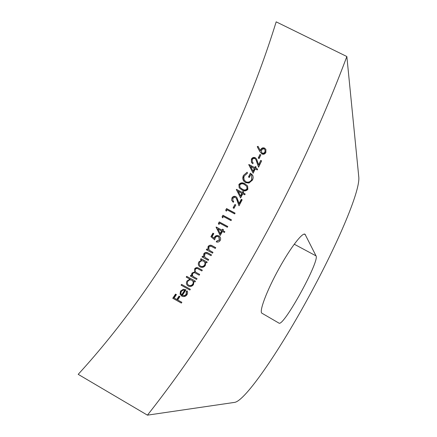 <?xml version="1.0" encoding="UTF-8"?>
<svg xmlns="http://www.w3.org/2000/svg" width="437" height="437" viewBox="0 0 437 437"><rect width="100%" height="100%" fill="white"/><g stroke="black" fill="none" stroke-linecap="round" stroke-linejoin="round"><path stroke-width="0.66" d="M279.019 268.558C290.583 247.511 302.699 231.861 305.064 234.308L316.038 255.885C319.857 261.015 283.52 327.023 278.986 323.129L262.025 313.274C258.693 312.204 266.657 290.747 279.019 268.558M234.696 402.368C245.365 400.663 278.598 351.889 306.987 300.072C335.55 248.353 360.186 192.078 358.804 177.214L346.852 56.526L276.179 21.85C235.947 151.901 164.973 279.549 78.196 374.34L147.433 415.15L234.696 402.368M186.146 294.401L184.316 295.68L182.349 295.385L185.971 289.813L183.36 289.278L180.503 291.091L180.077 294.177L182.098 296.253C184.119 296.942 185.747 296.433 186.976 294.735L187.56 293.391L187.56 291.954L187.107 290.889L186.309 291.37L186.146 294.401L186.413 294.522L186.577 291.495L186.309 291.37M186.228 277.102L189.948 279.167L187.041 280.947C185.954 282.974 186.331 284.656 188.172 286L188.358 286.093C190.445 286.869 192.16 286.361 193.493 284.563L193.908 281.362L194.989 281.963L195.47 281.199L186.708 276.342L186.228 277.102L186.49 277.244L186.97 276.484M200.517 259.452L201.67 260.086L198.89 261.905C197.901 263.817 198.223 265.439 199.856 266.778L200.102 266.931C202.205 267.826 203.942 267.34 205.319 265.472L205.669 262.282L206.745 262.872L207.204 262.107L200.982 258.688L200.517 259.452M212.54 253.149L212.988 252.378L209.137 250.122L208.739 247.102L210.907 246.162L215.299 248.44L215.747 247.67L212.568 245.938C210.836 244.791 209.334 244.993 208.056 246.555L207.892 249.593L206.772 248.981L206.319 249.745L212.54 253.149M220.161 235.505L222.471 231.424L224.432 232.489L224.869 231.714L222.903 230.649L223.46 229.654L222.586 229.185L222.029 230.179L216.146 227L220.161 235.505M222.652 217.845L223.383 216.512L231.02 220.619L231.452 219.838L222.936 215.266L222.062 216.867L222.652 217.845M233.992 208.351L235.794 204.975L234.915 204.505L233.118 207.886L233.992 208.351M240.596 197.966L242.786 193.749L244.764 194.798L245.173 193.995L243.201 192.952L243.731 191.919L242.852 191.455L242.322 192.482L236.406 189.347L240.596 197.966M243.464 175.406C242.519 177.34 242.601 179.208 243.704 181.011L245.523 182.644L248.97 183.059L252.564 179.989L253.192 177.897L252.996 176.078L252.537 175.079L250.396 173.156L248.484 177.012L249.369 177.477L250.871 174.439L251.728 175.357L251.717 179.454C250.363 181.89 248.424 182.677 245.894 181.814L244.185 179.957L243.835 177.575L244.327 175.893L247.451 173.232L247.173 172.2L243.464 175.406L243.01 178.859L243.791 181.142M252.22 159.718L252.957 158.806L254.034 158.407L254.935 158.604L255.885 159.554L258.567 167.218L261.616 160.892L260.725 160.428L258.644 164.765L256.568 159.041L255.263 157.73C253.569 157.08 252.269 157.571 251.362 159.21L251.45 162.466L252.777 163.738L253.176 162.908L252.247 161.974L252.22 159.718M259.868 151.606L261.883 153.971C263.609 154.632 264.937 154.135 265.871 152.475L265.909 149.459L264.598 148.116C262.91 147.477 261.616 147.974 260.714 149.607L260.343 150.634L258.01 146.308L257.235 146.723L259.868 151.606M346.852 56.526C298.684 184.911 227.366 314.105 147.433 415.15M259.13 158.549L260.845 154.933L259.955 154.474L258.245 158.085L259.13 158.549M253.121 173.26L255.257 168.9L257.246 169.944L257.65 169.114L255.661 168.07L256.175 167.005L255.295 166.541L254.776 167.611L248.822 164.492L253.121 173.26M247.872 189.287L247.599 185.949L244.949 183.802C242.611 182.3 240.585 182.54 238.875 184.523L239.197 187.855L241.841 189.898C244.141 191.439 246.151 191.231 247.872 189.287M232.795 198.442L234.418 197.251L236.237 198.043L238.995 205.816L242.158 199.813L241.279 199.343L239.121 203.462L236.849 197.437L235.876 196.617C234.221 195.934 232.91 196.377 231.943 197.939L231.654 200.304L233.271 202.326L233.686 201.533L232.992 200.922L232.795 198.442M226.295 211.158L227.022 209.82L234.669 213.912L235.09 213.13L226.574 208.569L225.7 210.181L226.295 211.158M218.97 224.492L219.707 223.165L227.344 227.284L227.775 226.508L219.265 221.925L218.38 223.52L218.97 224.492M210.924 236.685L214.665 239.869L215.315 237.744C216.064 236.515 217.085 236.166 218.374 236.696L218.877 237.051L219.287 240.044L216.676 241.104L216.233 241.874C217.855 242.426 219.161 241.989 220.133 240.563C220.947 239.028 220.756 237.657 219.565 236.455L218.844 235.942C217.085 235.122 215.649 235.521 214.523 237.133L214.108 238.231L212.136 236.559L213.808 233.642L212.934 233.172L210.924 236.685M208.252 260.359L208.711 259.594L204.86 257.327L204.478 254.312L206.657 253.373L211.055 255.661L211.508 254.897L208.329 253.16C206.592 252.007 205.084 252.204 203.795 253.76L203.609 256.798L202.489 256.186L202.031 256.945L208.252 260.359M196.563 279.456L197.043 278.691L194.312 277.178C192.635 276.403 192.1 275.206 192.712 273.589C193.695 272.546 194.809 272.497 196.038 273.447L199.212 275.201L199.687 274.436L196.819 272.841C195.23 272.076 194.744 270.907 195.35 269.339C196.251 268.302 197.284 268.214 198.453 269.083L201.834 270.945L202.304 270.181L198.928 268.318C197.316 267.226 195.896 267.384 194.667 268.788L194.765 271.89L192.029 273.032L191.548 274.485L191.881 275.834L190.8 275.234L190.319 275.993L196.563 279.456M189.855 290.042L190.341 289.278L181.568 284.389L181.076 285.153L189.855 290.042L181.076 285.153M181.36 303.081L181.868 302.311L177.679 299.962L179.918 296.565L179.039 296.073L176.794 299.465L174.155 297.985L176.401 294.598L175.521 294.106L172.762 298.258L181.36 303.081M257.409 147.05L258.18 146.641L258.01 146.308M258.18 146.641L260.343 150.634M260.507 150.956L260.714 149.607M260.884 149.935C261.768 148.307 263.063 147.815 264.756 148.443L264.598 148.116M261.523 150.252L262.861 148.935L264.248 148.995L265.024 149.798L265.002 151.967L263.675 153.223L262.315 153.136L261.501 152.322L261.523 150.252M261.501 152.322L262.479 153.458L263.374 153.644L264.62 153.059L265.002 151.967M265.161 152.289L265.024 149.798M262.479 153.458L262.315 153.136M258.496 158.216L259.955 154.474M260.124 154.791L260.758 155.119M255.263 157.73L255.437 158.041C253.728 157.396 252.428 157.888 251.537 159.516L251.362 159.21M260.725 160.428L258.813 165.066L258.644 164.765M260.889 160.734L261.528 161.067M258.611 167.136L256.738 161.75M256.901 162.051L255.885 159.554M253.132 173.232L248.74 164.656M248.915 164.957L248.822 164.492M248.997 164.787L254.776 167.611M254.946 167.901L255.295 166.541M255.465 166.836L256.098 167.169M257.568 169.277L255.661 168.07M254.372 168.436L253.034 171.178L250.636 166.481L254.542 168.726L253.203 171.468L253.034 171.178M244.518 180.563L245.894 181.814M246.075 182.082C248.582 182.95 250.521 182.163 251.887 179.727L251.717 179.454M251.887 179.727L251.728 175.357M248.735 177.143L250.396 173.156M244.949 183.802L245.124 184.07C242.786 182.568 240.765 182.808 239.061 184.791L238.875 184.523M242.251 189.095L240.022 187.402L239.766 184.96C241.142 183.529 242.732 183.414 244.534 184.611L246.807 186.462L247.003 188.795C245.616 190.237 244.032 190.341 242.251 189.095L242.431 189.352C244.179 190.592 245.763 190.494 247.184 189.052L247.003 188.795M240.022 187.402L242.431 189.352M247.184 189.052L246.812 186.462M240.629 197.906L236.324 189.511M236.515 189.767L236.406 189.347M236.597 189.603L242.322 192.482M242.502 192.733L242.852 191.455M243.032 191.706L243.666 192.045M245.113 194.121L243.201 192.952M241.907 193.285L240.536 195.934L238.198 191.313L242.093 193.536L240.721 196.186L240.536 195.934M235.876 196.617L236.067 196.863C234.412 196.186 233.101 196.623 232.14 198.18L231.943 197.939M241.279 199.343L241.464 199.589L239.307 203.697L239.121 203.462M241.464 199.589L242.098 199.928M239.066 205.685L237.269 200.512M237.455 200.752L236.237 198.043M233.363 208.017L234.915 204.505M235.106 204.74L235.74 205.079M226.328 211.104L225.7 210.181M225.902 210.405L226.574 208.569M226.77 208.793L235.04 213.223M222.69 217.779L222.062 216.867M222.264 217.085L222.936 215.266M223.143 215.485L231.402 219.92M219.008 224.421L218.38 223.52M218.593 223.728L219.265 221.925M219.478 222.133L227.732 226.585M220.226 235.396L216.058 227.153M216.271 227.36L216.146 227M216.359 227.202L222.029 230.179M222.236 230.381L222.586 229.185M222.794 229.387L223.422 229.725M224.831 231.779L222.903 230.649M221.597 230.955L220.15 233.516L217.905 228.955L221.805 231.151L220.357 233.713L220.15 233.516M211.147 236.876L213.152 233.363L212.934 233.172M213.152 233.363L213.769 233.702M214.108 238.231L212.136 236.559M214.327 238.422L214.523 237.133M214.736 237.324C215.856 235.712 217.298 235.319 219.057 236.133L218.844 235.942M216.501 241.961L216.676 241.104M216.889 241.29L219.287 240.044M219.5 240.23L219.084 237.242M206.57 249.882L206.772 248.981M207.001 249.156L207.892 249.593M208.121 249.767L208.056 246.555M208.285 246.73C209.558 245.173 211.06 244.971 212.792 246.118L215.72 247.713M209.323 250.275L212.966 252.417M202.282 257.087L202.489 256.186M202.724 256.35L203.609 256.798M203.844 256.967L203.795 253.76M204.024 253.93C205.314 252.378 206.821 252.176 208.553 253.329L211.486 254.929M205.204 257.606L208.695 259.627M200.774 259.589L200.982 258.688M201.217 258.851L207.187 262.134M201.67 260.086L198.89 261.905M199.66 262.315C200.692 260.862 202.02 260.479 203.642 261.168L203.932 261.353C205.117 262.369 205.33 263.593 204.571 265.024C203.527 266.444 202.2 266.827 200.578 266.171L200.392 266.051C199.141 265.024 198.895 263.779 199.66 262.315M200.578 266.171L200.818 266.324C202.435 266.98 203.762 266.603 204.806 265.183L204.571 265.024M204.806 265.183C205.565 263.762 205.352 262.539 204.166 261.517L203.932 261.348M190.581 276.135L191.056 275.376L190.8 275.234M191.056 275.376L191.881 275.834M192.138 275.976L191.548 274.485M191.799 274.633L192.285 273.18L192.029 273.032M192.285 273.18L194.765 271.89M195.011 272.038L194.667 268.788M194.918 268.935C196.142 267.542 197.557 267.389 199.168 268.471L202.293 270.197M196.819 272.841L199.682 274.441M194.312 277.178L197.038 278.691M194.989 281.958L193.908 281.362M189.948 279.167L187.041 280.947M190.21 279.309L186.49 277.244M187.812 281.362C188.871 279.915 190.226 279.538 191.876 280.237C193.307 281.248 193.591 282.537 192.744 284.11C191.674 285.525 190.319 285.902 188.669 285.241C187.26 284.208 186.976 282.914 187.812 281.362M188.669 285.241L188.937 285.372C190.576 286.038 191.93 285.661 193.001 284.247C193.853 282.69 193.564 281.401 192.133 280.374L191.876 280.237M181.35 285.285L181.83 284.536M186.577 291.495L187.227 291.108M180.077 294.177L181.699 296.067M180.355 294.303L180.781 291.217L180.503 291.091M180.781 291.217L183.36 289.278M182.606 295.505L184.578 295.8L186.413 294.522M184.709 290.146L181.634 294.871L180.836 293.418L181.295 291.484L183.032 290.141L184.982 290.272L181.912 294.997L181.634 294.871M181.382 303.049L172.762 298.258M173.057 298.378L175.789 294.254M179.301 296.22L177.083 299.585L176.794 299.465M305.419 234.745L304.278 234.134M316.038 255.885L294.254 244.217M252.247 161.98L252.422 162.28"/></g></svg>

